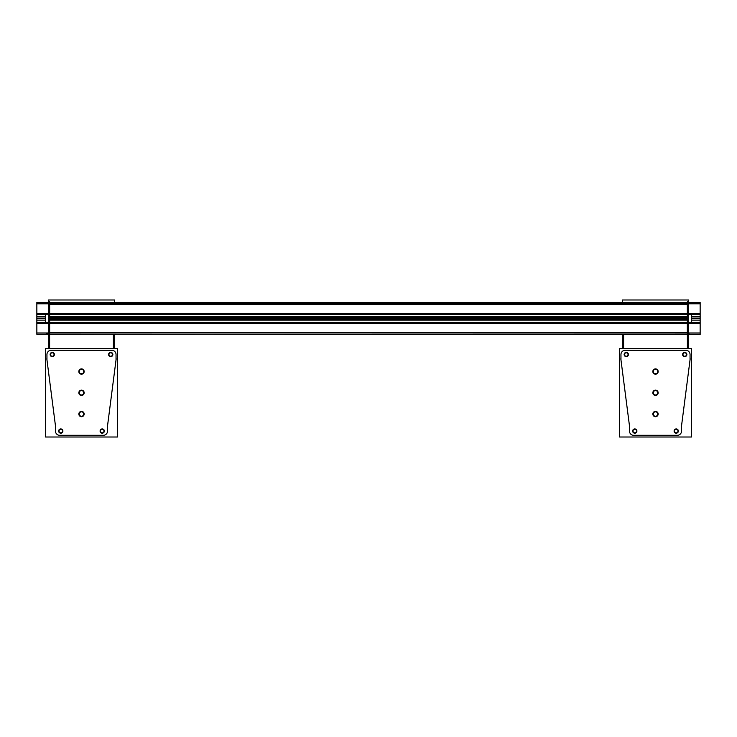 <?xml version="1.0" encoding="UTF-8"?>
<svg xmlns="http://www.w3.org/2000/svg" width="737" height="737" viewBox="0 0 737 737"><rect width="100%" height="100%" fill="white"/><g stroke="black" fill="none" stroke-linecap="round" stroke-linejoin="round"><path stroke-width="1.11" d="M49.665 319.453L687.335 319.453L49.665 319.453M49.665 318.448L687.335 318.448L49.665 318.448M49.665 317.435L687.335 317.435L49.665 317.435M48.329 348.573L48.329 334.561M48.329 302.198L48.329 299.987L114.659 299.987L114.659 302.198M114.659 348.573L114.659 334.561M113.387 348.573L113.387 334.561M49.609 334.561L49.609 348.573M116.041 354.663A4.256 4.256 0 0 0 111.646 350.268M116.041 359.711L116.041 354.377M115.985 360.255A4.256 4.256 0 0 0 116.041 359.416M107.409 426.778L116.179 358.799M107.538 426.161A4.256 4.256 0 0 1 107.593 425.332M107.538 431.2L107.538 425.866M103.143 435.309A4.256 4.256 0 0 0 107.538 430.915M58.831 435.309L104.157 435.309M55.45 430.915A4.256 4.256 0 0 0 59.844 435.309M55.45 425.866L55.45 431.2M55.395 425.332A4.256 4.256 0 0 1 55.45 426.161M46.818 358.799L55.588 426.778M46.947 359.416A4.256 4.256 0 0 0 47.002 360.255M46.947 354.377L46.947 359.711M51.341 350.268A4.256 4.256 0 0 0 46.947 354.663M113.001 350.268L49.987 350.268M117.423 437.013L45.565 437.013L45.565 348.573L117.423 348.573L117.423 437.013M81.346 390.564A2.229 2.229 0 0 1 83.723 392.793A2.229 2.229 0 0 1 81.346 395.014M81.641 395.014A2.229 2.229 0 0 1 79.264 392.793A2.229 2.229 0 0 1 81.641 390.564M81.346 369.301A2.229 2.229 0 0 1 83.723 371.531A2.229 2.229 0 0 1 81.346 373.76M81.641 373.76A2.229 2.229 0 0 1 79.264 371.531A2.229 2.229 0 0 1 81.641 369.301M81.346 411.817A2.229 2.229 0 0 1 83.723 414.047A2.229 2.229 0 0 1 81.346 416.276M81.641 416.276A2.229 2.229 0 0 1 79.264 414.047A2.229 2.229 0 0 1 81.641 411.817M52.115 352.774A1.75 1.75 0 0 1 54.013 354.525A1.75 1.75 0 0 1 52.115 356.266M52.41 356.266A1.75 1.75 0 0 1 50.512 354.525A1.75 1.75 0 0 1 52.41 352.774M110.587 352.774A1.75 1.75 0 0 1 112.485 354.525A1.75 1.75 0 0 1 110.587 356.266M110.872 356.266A1.75 1.75 0 0 1 108.975 354.525A1.75 1.75 0 0 1 110.872 352.774M102.075 429.312A1.75 1.75 0 0 1 103.981 431.053A1.75 1.75 0 0 1 102.075 432.803M102.369 432.803A1.75 1.75 0 0 1 100.472 431.053A1.75 1.75 0 0 1 102.369 429.312M60.618 429.312A1.75 1.75 0 0 1 62.525 431.053A1.75 1.75 0 0 1 60.618 432.803M60.913 432.803A1.75 1.75 0 0 1 59.015 431.053A1.75 1.75 0 0 1 60.913 429.312M81.328 368.878A2.653 2.653 0 0 1 84.156 371.531A2.653 2.653 0 0 1 81.328 374.184M81.66 374.184A2.653 2.653 0 0 1 78.841 371.531A2.653 2.653 0 0 1 81.66 368.878M81.328 411.393A2.653 2.653 0 0 1 84.156 414.047A2.653 2.653 0 0 1 81.328 416.7M81.66 416.7A2.653 2.653 0 0 1 78.841 414.047A2.653 2.653 0 0 1 81.66 411.393M52.115 352.397A2.128 2.128 0 0 1 54.391 354.525A2.128 2.128 0 0 1 52.115 356.644M52.41 356.644A2.128 2.128 0 0 1 50.134 354.525A2.128 2.128 0 0 1 52.41 352.397M110.587 352.397A2.128 2.128 0 0 1 112.853 354.525A2.128 2.128 0 0 1 110.587 356.644M110.872 356.644A2.128 2.128 0 0 1 108.597 354.525A2.128 2.128 0 0 1 110.872 352.397M102.075 428.934A2.128 2.128 0 0 1 104.35 431.053A2.128 2.128 0 0 1 102.075 433.181M102.369 433.181A2.128 2.128 0 0 1 100.094 431.053A2.128 2.128 0 0 1 102.369 428.934M81.328 390.14A2.653 2.653 0 0 1 84.156 392.793A2.653 2.653 0 0 1 81.328 395.437M81.66 395.437A2.653 2.653 0 0 1 78.841 392.793A2.653 2.653 0 0 1 81.66 390.14M60.618 428.934A2.128 2.128 0 0 1 62.894 431.053A2.128 2.128 0 0 1 60.618 433.181M60.913 433.181A2.128 2.128 0 0 1 58.638 431.053A2.128 2.128 0 0 1 60.913 428.934M49.609 335.095L49.609 301.673M687.391 335.095L687.391 301.673M36.85 334.193L700.15 334.561L700.15 331.447M36.85 331.447L36.85 334.322L700.15 334.193M36.85 322.401L700.15 322.401L700.15 332.967L36.85 332.967L36.85 322.281M36.85 323.184L700.15 323.184M36.85 322.631L700.15 322.631M36.85 313.547L36.85 318.688L45.353 318.688M49.665 318.688L687.335 318.688M691.647 318.688L700.15 318.688L700.15 323.211M45.353 318.2L36.85 318.2L36.85 323.211M36.85 320.134L45.353 320.134M49.665 320.134L687.335 320.134M691.647 320.134L700.15 320.134M700.15 313.547L700.15 318.688L700.15 318.2L691.647 318.2M36.85 316.763L45.353 316.763M49.665 316.763L687.335 316.763M691.647 316.763L700.15 316.763M49.665 318.2L687.335 318.2M36.85 314.367L700.15 314.367L700.15 303.791L36.85 303.791L36.85 314.478M36.85 314.128L700.15 314.128M36.85 313.584L700.15 313.584M36.85 305.311L36.85 302.437L700.15 302.437L36.85 302.437M700.15 305.311L700.15 302.437M622.341 348.573L622.341 334.561M622.341 302.198L622.341 299.987L688.671 299.987L688.671 302.198M688.671 348.573L688.671 334.561M687.391 348.573L687.391 334.561M623.613 334.561L623.613 348.573M690.053 354.663A4.256 4.256 0 0 0 685.659 350.268M690.053 359.711L690.053 354.377M689.998 360.255A4.256 4.256 0 0 0 690.053 359.416M681.412 426.778L690.182 358.799M681.55 426.161A4.256 4.256 0 0 1 681.605 425.332M681.55 431.2L681.55 425.866M677.156 435.309A4.256 4.256 0 0 0 681.55 430.915M632.843 435.309L678.169 435.309M629.462 430.915A4.256 4.256 0 0 0 633.857 435.309M629.462 425.866L629.462 431.2M629.407 425.332A4.256 4.256 0 0 1 629.462 426.161M620.821 358.799L629.591 426.778M620.959 359.416A4.256 4.256 0 0 0 621.015 360.255M620.959 354.377L620.959 359.711M625.354 350.268A4.256 4.256 0 0 0 620.959 354.663M687.013 350.268L623.999 350.268M691.435 437.013L619.577 437.013L619.577 348.573L691.435 348.573L691.435 437.013M655.359 390.564A2.229 2.229 0 0 1 657.736 392.793A2.229 2.229 0 0 1 655.359 395.014M655.654 395.014A2.229 2.229 0 0 1 653.277 392.793A2.229 2.229 0 0 1 655.654 390.564M655.359 369.301A2.229 2.229 0 0 1 657.736 371.531A2.229 2.229 0 0 1 655.359 373.76M655.654 373.76A2.229 2.229 0 0 1 653.277 371.531A2.229 2.229 0 0 1 655.654 369.301M655.359 411.817A2.229 2.229 0 0 1 657.736 414.047A2.229 2.229 0 0 1 655.359 416.276M655.654 416.276A2.229 2.229 0 0 1 653.277 414.047A2.229 2.229 0 0 1 655.654 411.817M626.128 352.774A1.75 1.75 0 0 1 628.025 354.525A1.75 1.75 0 0 1 626.128 356.266M626.413 356.266A1.75 1.75 0 0 1 624.515 354.525A1.75 1.75 0 0 1 626.413 352.774M684.59 352.774A1.75 1.75 0 0 1 686.488 354.525A1.75 1.75 0 0 1 684.59 356.266M684.885 356.266A1.75 1.75 0 0 1 682.987 354.525A1.75 1.75 0 0 1 684.885 352.774M676.087 429.312A1.75 1.75 0 0 1 677.985 431.053A1.75 1.75 0 0 1 676.087 432.803M676.382 432.803A1.75 1.75 0 0 1 674.475 431.053A1.75 1.75 0 0 1 676.382 429.312M634.631 429.312A1.75 1.75 0 0 1 636.528 431.053A1.75 1.75 0 0 1 634.631 432.803M634.926 432.803A1.75 1.75 0 0 1 633.019 431.053A1.75 1.75 0 0 1 634.926 429.312M655.34 368.878A2.653 2.653 0 0 1 658.159 371.531A2.653 2.653 0 0 1 655.34 374.184M655.672 374.184A2.653 2.653 0 0 1 652.844 371.531A2.653 2.653 0 0 1 655.672 368.878M655.34 411.393A2.653 2.653 0 0 1 658.159 414.047A2.653 2.653 0 0 1 655.34 416.7M655.672 416.7A2.653 2.653 0 0 1 652.844 414.047A2.653 2.653 0 0 1 655.672 411.393M626.128 352.397A2.128 2.128 0 0 1 628.403 354.525A2.128 2.128 0 0 1 626.128 356.644M626.413 356.644A2.128 2.128 0 0 1 624.147 354.525A2.128 2.128 0 0 1 626.413 352.397M684.59 352.397A2.128 2.128 0 0 1 686.866 354.525A2.128 2.128 0 0 1 684.59 356.644M684.885 356.644A2.128 2.128 0 0 1 682.609 354.525A2.128 2.128 0 0 1 684.885 352.397M676.087 428.934A2.128 2.128 0 0 1 678.362 431.053A2.128 2.128 0 0 1 676.087 433.181M676.382 433.181A2.128 2.128 0 0 1 674.106 431.053A2.128 2.128 0 0 1 676.382 428.934M655.34 390.14A2.653 2.653 0 0 1 658.159 392.793A2.653 2.653 0 0 1 655.34 395.437M655.672 395.437A2.653 2.653 0 0 1 652.844 392.793A2.653 2.653 0 0 1 655.672 390.14M634.631 428.934A2.128 2.128 0 0 1 636.906 431.053A2.128 2.128 0 0 1 634.631 433.181M634.926 433.181A2.128 2.128 0 0 1 632.65 431.053A2.128 2.128 0 0 1 634.926 428.934M684.139 334.322L687.455 334.322M691.647 314.367L691.647 322.401M48.541 302.437L48.541 304.565L688.459 304.565L688.459 301.369M688.515 303.791L688.515 302.437L689.675 302.677M687.335 302.437L687.335 303.791M687.335 332.755L688.515 332.755L688.515 304.012L687.335 304.012L687.335 332.755M688.358 332.921L688.358 303.837M688.459 334.322L688.459 332.203L48.541 332.203L48.541 334.322M688.515 332.967L688.515 334.322L689.675 334.082M687.335 332.967L687.335 334.322M52.861 334.322L49.545 334.322M45.353 314.367L45.353 322.401M48.642 303.837L48.642 332.921M49.665 304.012L48.485 304.012L48.485 332.755L49.665 332.755L49.665 304.012M46.284 333.391L48.485 334.322L48.485 332.967M49.665 334.322L49.665 332.967M48.485 303.791L48.485 302.437L46.284 303.368M49.665 303.791L49.665 302.437M49.609 323.165L687.391 323.165L49.609 323.165M49.609 313.594L687.391 313.594L49.609 313.594M688.459 303.791L688.459 302.437L688.459 303.791M688.459 304.565L688.459 332.203L48.541 332.203L48.541 304.565L688.459 304.565L688.459 332.203M688.459 332.921L688.459 303.837M48.541 303.837L48.541 332.921M48.541 302.198L48.541 301.369M48.541 332.203L48.541 304.565"/></g></svg>
